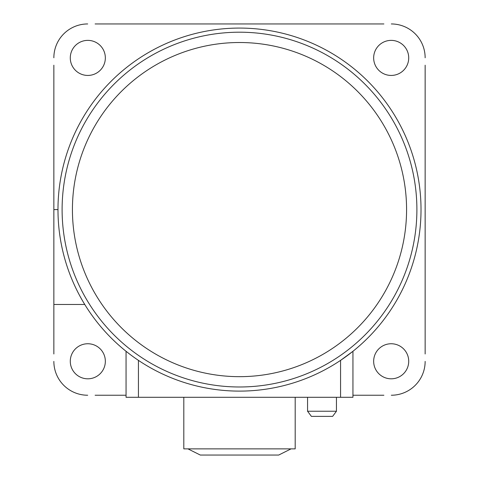 <?xml version="1.0" encoding="UTF-8"?>
<svg xmlns="http://www.w3.org/2000/svg" width="479" height="479" viewBox="0 0 479 479"><rect width="100%" height="100%" fill="white"/><g stroke="black" fill="none" stroke-linecap="round" stroke-linejoin="round"><path stroke-width="0.72" d="M105.344 57.905A17.531 17.531 0 0 1 87.813 75.437A17.531 17.531 0 0 1 70.281 57.905A17.531 17.531 0 0 1 87.813 40.374A17.531 17.531 0 0 1 105.344 57.905M105.344 361.28A17.531 17.531 0 0 1 87.813 378.811A17.531 17.531 0 0 1 70.281 361.28A17.531 17.531 0 0 1 87.813 343.748A17.531 17.531 0 0 1 105.344 361.28M53.858 353.981L53.858 65.204M126.055 395.235L95.111 395.235M383.889 395.235L352.945 395.235M425.142 65.204L425.142 353.981M95.111 23.95L383.889 23.95M311.398 416.377L332.618 416.377L311.398 416.377L307.566 411.233L336.444 411.233L332.618 416.377M239.5 28.075A181.517 181.517 0 0 1 421.017 209.592A181.517 181.517 0 0 1 239.5 391.109A181.517 181.517 0 0 1 57.983 209.592A181.517 181.517 0 0 1 239.5 28.075M130.102 354.436L126.055 351.287L126.055 397.295L340.569 397.295L340.569 360.364L352.652 351.52M373.656 57.905A17.531 17.531 0 0 0 391.187 75.437A17.531 17.531 0 0 0 408.719 57.905A17.531 17.531 0 0 0 391.187 40.374A17.531 17.531 0 0 0 373.656 57.905M87.813 343.748A17.531 17.531 0 0 0 70.281 361.28A17.531 17.531 0 0 0 87.813 378.811A17.531 17.531 0 0 0 105.344 361.28A17.531 17.531 0 0 0 87.813 343.748M373.656 361.28A17.531 17.531 0 0 0 391.187 378.811A17.531 17.531 0 0 0 408.719 361.28A17.531 17.531 0 0 0 391.187 343.748A17.531 17.531 0 0 0 373.656 361.28M87.813 40.374A17.531 17.531 0 0 0 70.281 57.905A17.531 17.531 0 0 0 87.813 75.437A17.531 17.531 0 0 0 105.344 57.905A17.531 17.531 0 0 0 87.813 40.374M416.892 209.592A177.392 177.392 0 0 1 239.5 386.984A177.392 177.392 0 0 1 62.108 209.592A177.392 177.392 0 0 1 239.5 32.201A177.392 177.392 0 0 1 416.892 209.592M72.425 209.592A167.075 167.075 0 0 1 239.5 42.511A167.075 167.075 0 0 1 406.575 209.592A167.075 167.075 0 0 1 239.5 376.668A167.075 167.075 0 0 1 72.425 209.592M187.936 448.865L200.312 455.05L278.688 455.05L291.064 448.865M183.81 397.295L183.81 448.865L295.19 448.865L295.19 397.295M340.569 397.295L352.945 397.295L352.945 351.287M126.055 351.287L129.803 354.209M53.858 57.779A33.829 33.829 0 0 1 87.687 23.95M391.313 23.95A33.829 33.829 0 0 1 425.142 57.779M425.142 361.406A33.829 33.829 0 0 1 391.313 395.235M87.687 395.235A33.829 33.829 0 0 1 53.858 361.406M57.983 209.592L53.858 209.592M84.759 304.476L53.858 304.476M138.431 397.295L138.431 360.364M336.444 397.295L336.444 411.233M307.566 397.295L307.566 411.233"/></g></svg>
